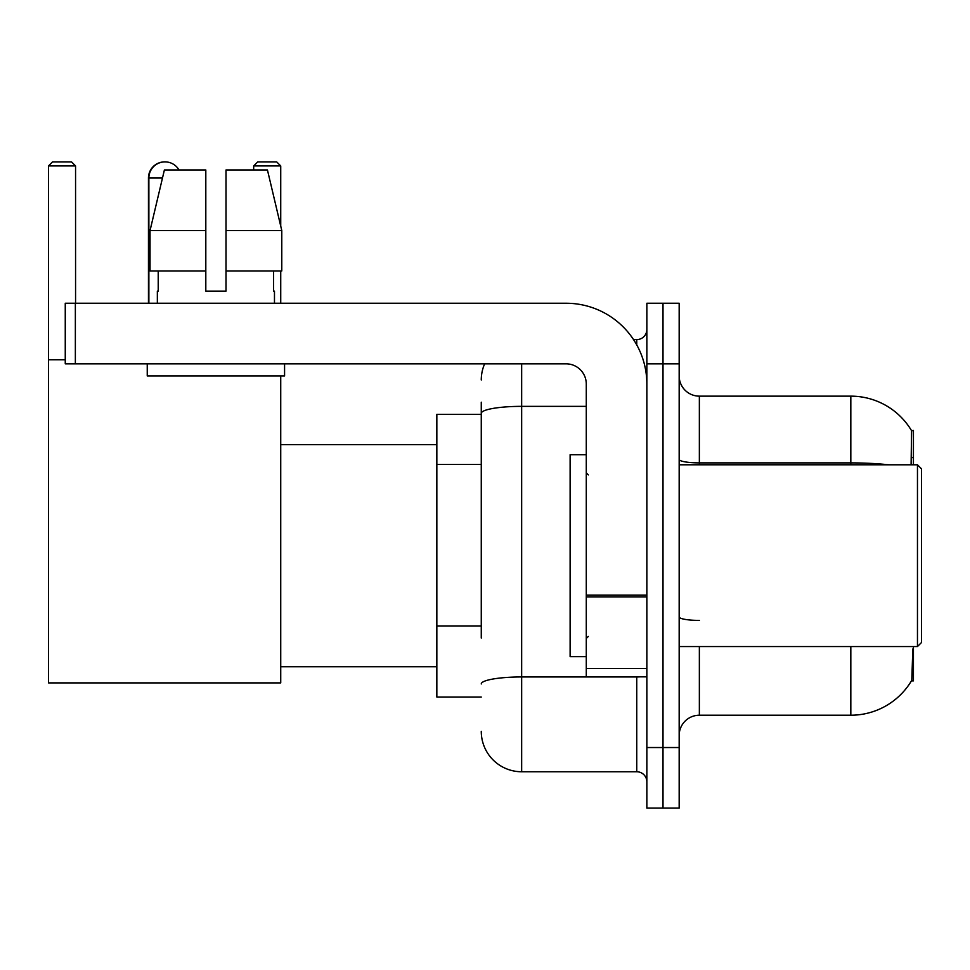 <?xml version="1.0" encoding="UTF-8"?>
<svg xmlns="http://www.w3.org/2000/svg" width="970" height="970" viewBox="0 0 970 970"><rect width="100%" height="100%" fill="white"/><g stroke="black" fill="none" stroke-linecap="round" stroke-linejoin="round"><path stroke-width="1.45" d="M913.425 464.8L913.425 430.474L911.582 430.728A70.677 70.677 0 0 0 850.823 396.148L699.358 396.148A20.2 20.2 0 0 1 679.17 375.948A20.2 20.2 0 0 0 699.358 396.148L699.358 464.8M911.436 680.879L911.788 680.285A70.677 70.677 0 0 1 850.823 715.217A70.677 70.677 0 0 0 911.436 680.879L913.425 680.879L913.425 646.553M481.265 452.262L481.265 402.198L481.265 414.323L436.839 414.323L436.839 697.042L481.265 697.042M699.358 646.553L699.358 715.217A20.2 20.2 0 0 0 679.17 735.405A20.2 20.2 0 0 1 699.358 715.217L850.823 715.217L850.823 646.553M911.788 680.285L912.831 648.978M663.007 747.53L663.007 808.107L679.17 808.107L679.17 747.53L663.007 747.53L663.007 808.107L646.857 808.107L646.857 747.53L663.007 747.53L663.007 363.835L663.007 747.53M646.857 747.53L646.857 303.246L663.007 303.246L663.007 363.835L663.007 303.246L679.17 303.246L679.17 747.53M911.097 464.8L911.582 430.728A70.677 70.677 0 0 0 850.823 396.148L850.823 462.896L699.358 462.896A20.2 3.504 -0 0 1 679.17 459.392M481.265 638.054L481.265 402.198M521.654 363.835L521.654 771.756L636.756 771.756L636.756 676.842M633.543 339.597L636.756 339.597A10.1 10.1 0 0 0 646.857 329.509M646.857 781.856A10.1 10.1 0 0 0 636.756 771.756M481.265 379.985A40.388 40.388 0 0 1 484.636 363.835M521.654 771.756A40.388 40.388 0 0 1 481.265 731.368M226.01 291.133L205.81 291.133L226.01 291.133L205.81 291.133L226.01 291.133L226.01 169.968L267.441 169.968L281.785 230.557L281.785 270.945L226.01 270.945M280.73 165.931L253.679 165.931L257.717 161.893L276.692 161.893L280.73 165.931L280.73 226.107L281.785 230.557L226.01 230.557M148.458 303.246L148.458 178.043A16.15 16.15 0 0 1 164.815 161.893M148.871 303.246L148.871 178.043A16.15 16.15 0 0 1 179.013 169.968M280.73 375.948L280.73 682.904L48.5 682.904L48.5 165.931L52.538 161.893L71.525 161.893L75.563 165.931L48.5 165.931M75.563 303.246L75.563 165.931M48.5 359.797L65.257 359.797M280.73 270.945L280.73 303.246M253.679 165.931L253.679 169.968M646.857 676.842L586.28 676.842L586.28 595.18L646.857 595.18L646.857 384.023A80.777 80.777 0 0 0 566.08 303.246L75.357 303.246L75.357 363.835L566.08 363.835A20.2 20.2 0 0 1 586.28 384.023L586.28 595.18M75.357 363.835L65.257 363.835L65.257 303.246L75.357 303.246M205.81 230.557L205.81 270.945L205.81 230.557L150.035 230.557L164.391 169.968L205.81 169.968L205.81 291.133M157.346 291.133L158.219 291.133L157.346 291.133L157.346 303.246M274.474 291.133L273.601 291.133L274.474 291.133L274.474 303.246M273.601 270.945L273.601 291.133M158.219 291.133L158.219 270.945M147.246 363.835L147.246 375.948L284.574 375.948L284.574 363.835M205.81 270.945L150.035 270.945L150.035 230.557L164.391 169.968M281.785 270.945L281.785 230.557L267.441 169.968M917.462 464.8L921.5 468.849L921.5 642.516L917.462 646.553L917.462 464.8L679.17 464.8M586.28 454.712L570.117 454.712L570.117 656.654L586.28 656.654M481.265 464.387L436.839 464.387M481.265 625.941L436.839 625.941M911.618 457.573L913.425 457.573M888.69 464.8A70.677 12.27 180 0 0 850.823 462.896L850.823 464.8M679.17 363.835L646.857 363.835M699.358 620.412A20.2 3.504 0 0 1 679.17 616.908M640.273 676.842A10.1 1.758 0 0 1 636.756 676.951L521.654 676.951A40.388 7.008 180 0 0 481.265 683.971M481.265 413.365A40.388 7.008 180 0 1 521.654 406.357L586.28 406.357M636.756 344.92L636.756 339.597M162.463 178.043L148.458 178.043M646.857 596.938L586.28 596.938M586.28 668.5L646.857 668.5M280.73 666.754L436.839 666.754M280.73 444.612L436.839 444.612M679.17 646.553L917.462 646.553M588.293 474.9L586.28 472.887M588.293 636.453L586.28 638.478"/></g></svg>
